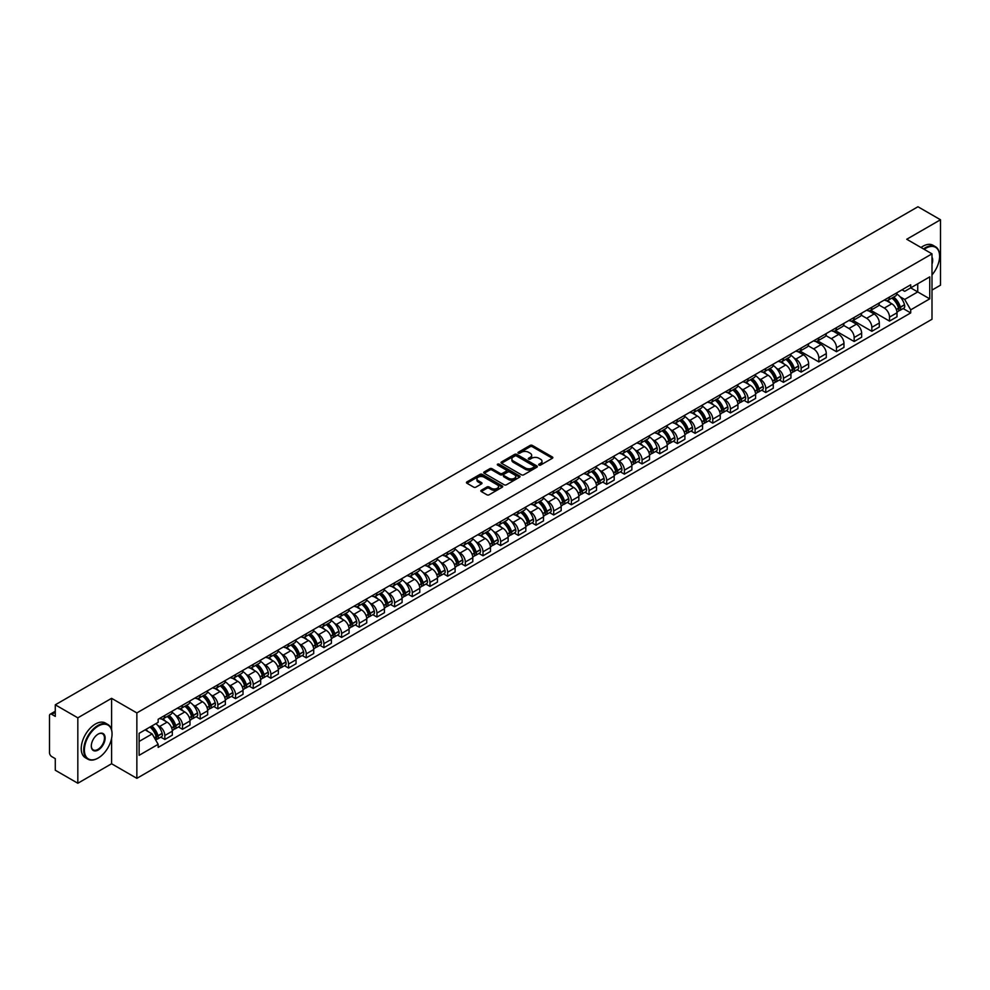 <?xml version="1.0" encoding="UTF-8"?>
<svg xmlns="http://www.w3.org/2000/svg" width="990" height="990" viewBox="0 0 990 990"><rect width="100%" height="100%" fill="white"/><g stroke="black" fill="none" stroke-linecap="round" stroke-linejoin="round"><path stroke-width="1.49" d="M538.993 465.09A1.101 0.631 0 0 0 540.552 465.09L552.37 458.271A1.572 0.903 0 0 0 552.828 457.628A1.572 0.903 0 0 0 552.37 456.984L532.348 445.426A1.572 0.903 0 0 0 530.12 445.426L518.302 452.244A1.101 0.631 0 0 0 519.861 453.148L521.396 452.269A5.037 2.908 0 0 1 528.511 452.269L530.182 453.234A5.037 2.908 0 0 1 531.655 455.289A5.037 2.908 0 0 1 530.182 457.343L528.648 458.221A1.101 0.631 0 0 0 530.207 459.125L531.741 458.234A5.037 2.908 0 0 1 538.857 458.234L540.528 459.199A5.037 2.908 0 0 1 542 461.253A5.037 2.908 0 0 1 540.528 463.308L538.993 464.199A1.101 0.631 0 0 0 538.993 465.09L538.993 464.199M481.301 490.248A1.572 0.903 0 0 0 480.843 490.892A1.572 0.903 0 0 0 481.301 491.535L486.919 494.777A1.572 0.903 0 0 0 489.147 494.777L502.264 487.191A1.572 0.903 0 0 0 502.722 486.548A1.572 0.903 0 0 0 502.264 485.917L482.241 474.358A1.572 0.903 0 0 0 480.026 474.358L466.896 481.932A1.572 0.903 0 0 0 466.439 482.575A1.572 0.903 0 0 0 466.896 483.219L473.678 487.13A1.572 0.903 0 0 0 475.905 487.13L481.524 483.887A1.572 0.903 0 0 0 481.982 483.244A1.572 0.903 0 0 0 481.524 482.6L478.158 480.657A4.208 2.425 0 0 1 476.933 478.95A4.208 2.425 0 0 1 479.519 476.697A4.208 2.425 0 0 1 484.11 477.229L497.289 484.84A4.208 2.425 0 0 1 498.514 486.548A4.208 2.425 0 0 1 495.928 488.8A4.208 2.425 0 0 1 491.337 488.268L489.147 487.006A1.572 0.903 0 0 0 486.919 487.006L481.301 490.248L481.301 491.535L486.919 488.305L486.919 487.006M136.855 712.924L111.585 698.334L77.826 717.837L55.279 704.818L917.953 206.749L940.5 219.768L906.741 239.258L931.998 253.848L136.855 712.924L136.855 778.338L931.998 319.263L931.998 253.848M521.507 474.804A1.572 0.903 0 0 0 523.735 474.804L536.852 467.231A1.572 0.903 0 0 0 537.31 466.587A1.572 0.903 0 0 0 536.852 465.943L516.83 454.385A1.572 0.903 0 0 0 514.614 454.385L501.485 461.959A1.572 0.903 0 0 0 501.027 462.602A1.572 0.903 0 0 0 501.485 463.246L521.507 474.804M498.094 465.325A1.101 0.631 0 0 1 499.207 465.486L519.54 477.217L506.435 484.791A1.572 0.903 0 0 1 504.207 484.791L484.197 473.232L484.197 471.945A1.572 0.903 0 0 0 483.726 472.589A1.572 0.903 0 0 0 484.197 473.232M484.197 471.945L489.815 468.703A1.572 0.903 0 0 1 492.03 468.703L500.148 473.393A1.572 0.903 0 0 0 502.375 473.393L506.1 471.24A1.572 0.903 0 0 0 506.558 470.596A1.572 0.903 0 0 0 506.1 469.953L497.648 465.077A1.101 0.631 0 0 1 499.207 464.174L519.564 475.93A1.572 0.903 0 0 1 520.022 476.574A1.572 0.903 0 0 1 519.564 477.217L519.564 475.93M77.826 717.837L77.826 783.251L55.279 770.232L55.279 758.649L51.765 756.62A3.205 1.856 -120 0 1 49.5 752.697L49.5 715.671A3.205 1.856 -120 0 1 50.168 714.211L55.279 711.253M931.998 290.095L940.5 285.182L940.5 219.768M77.826 783.251L111.585 763.748L136.855 778.338M55.279 704.818L55.279 716.389L51.765 714.359A3.205 1.856 -120 0 0 50.168 714.211M889.515 297.025A7.376 4.257 60 0 1 887.993 300.329L895.467 296.022A7.376 4.257 -120 0 0 896.99 292.706M878.897 304.957L884.305 308.076A7.376 4.257 60 0 1 889.515 317.109L896.99 312.791A7.376 4.257 -120 0 0 891.78 303.757L886.434 300.675M896.99 312.791L896.99 316.775L889.515 321.094L870.767 310.278M887.993 300.329A7.376 4.257 60 0 1 884.355 300.007M889.515 317.109L889.515 321.094M871.844 307.234A7.376 4.257 60 0 1 870.309 310.538L877.796 306.219A7.376 4.257 -120 0 0 879.318 302.915M853.095 320.475L871.844 331.304L879.318 326.985L879.318 323A7.376 4.257 -120 0 0 874.108 313.966L868.75 310.872M870.309 310.538A7.376 4.257 60 0 1 866.683 310.204M861.226 315.167L866.634 318.285A7.376 4.257 60 0 1 871.844 327.306L871.844 331.304M854.16 317.431A7.376 4.257 60 0 1 852.638 320.748L860.112 316.429A7.376 4.257 -120 0 0 861.646 313.112M835.424 330.685L854.16 341.513L861.646 337.194L861.646 333.197A7.376 4.257 -120 0 0 856.437 324.175L851.078 321.082M852.638 320.748A7.376 4.257 60 0 1 849.012 320.414M843.554 325.376L848.95 328.494A7.376 4.257 60 0 1 854.16 337.516L854.16 341.513M836.488 327.64A7.376 4.257 60 0 1 834.966 330.945L842.441 326.626A7.376 4.257 -120 0 0 843.963 323.322M817.74 340.894L836.488 351.71L843.963 347.391L843.963 343.406A7.376 4.257 -120 0 0 838.753 334.373L833.407 331.291M834.966 330.945A7.376 4.257 60 0 1 831.34 330.611M825.883 335.573L831.278 338.691A7.376 4.257 60 0 1 836.488 347.725L836.488 351.71M818.817 337.838A7.376 4.257 60 0 1 817.282 341.154L824.769 336.835A7.376 4.257 -120 0 0 826.291 333.531M800.068 351.091L818.817 361.919L826.291 357.6L826.291 353.603A7.376 4.257 -120 0 0 821.081 344.582L815.723 341.488M817.282 341.154A7.376 4.257 60 0 1 813.656 340.82M808.199 345.782L813.607 348.901A7.376 4.257 60 0 1 818.817 357.922L818.817 361.919M801.145 348.047A7.376 4.257 60 0 1 799.611 351.351L807.085 347.045A7.376 4.257 -120 0 0 808.62 343.728M797.086 369.777L801.145 372.116L808.62 367.797L808.62 363.813A7.376 4.257 -120 0 0 803.41 354.791L798.051 351.697M799.611 351.351A7.376 4.257 60 0 1 795.985 351.029M794.042 358.009L795.923 359.098A7.376 4.257 60 0 1 801.145 368.132L801.145 372.116M783.461 358.256A7.376 4.257 60 0 1 781.939 361.56L789.414 357.242A7.376 4.257 -120 0 0 790.948 353.937M779.415 379.987L783.461 382.326L790.948 378.007L790.948 374.022A7.376 4.257 -120 0 0 785.726 364.988L780.38 361.894M781.939 361.56A7.376 4.257 60 0 1 778.313 361.226M776.37 368.218L778.251 369.307A7.376 4.257 60 0 1 783.461 378.329L783.461 382.326M765.79 368.453A7.376 4.257 60 0 1 764.268 371.77L771.742 367.451A7.376 4.257 -120 0 0 773.264 364.134M761.731 390.184L765.79 392.535L773.264 388.216L773.264 384.219A7.376 4.257 -120 0 0 768.054 375.198L762.708 372.104M764.268 371.77A7.376 4.257 60 0 1 760.629 371.436M758.687 378.428L760.58 379.517A7.376 4.257 60 0 1 765.79 388.538L765.79 392.535M748.118 378.663A7.376 4.257 60 0 1 746.584 381.967L754.071 377.648A7.376 4.257 -120 0 0 755.593 374.344M744.059 400.393L748.118 402.732L755.593 398.413L755.593 394.428A7.376 4.257 -120 0 0 750.383 385.395L745.024 382.313M746.584 381.967A7.376 4.257 60 0 1 742.958 381.633M741.015 388.625L742.908 389.714A7.376 4.257 60 0 1 748.118 398.747L748.118 402.732M730.434 388.872A7.376 4.257 60 0 1 728.912 392.176L736.387 387.857A7.376 4.257 -120 0 0 737.921 384.553M726.388 410.603L730.434 412.941L737.921 408.623L737.921 404.625A7.376 4.257 -120 0 0 732.711 395.604L727.353 392.51M728.912 392.176A7.376 4.257 60 0 1 725.286 391.842M723.343 398.834L725.225 399.923A7.376 4.257 60 0 1 730.434 408.944L730.434 412.941M712.763 399.069A7.376 4.257 60 0 1 711.241 402.373L718.715 398.067A7.376 4.257 -120 0 0 720.237 394.75M708.704 420.8L712.763 423.138L720.237 418.832L720.237 414.835A7.376 4.257 -120 0 0 715.027 405.813L709.682 402.72M711.241 402.373A7.376 4.257 60 0 1 707.615 402.051M705.672 409.043L707.553 410.12A7.376 4.257 60 0 1 712.763 419.154L712.763 423.138M695.091 409.278A7.376 4.257 60 0 1 693.569 412.582L701.044 408.264A7.376 4.257 -120 0 0 702.566 404.96M691.032 431.009L695.091 433.348L702.566 429.029L702.566 425.044A7.376 4.257 -120 0 0 697.356 416.01L691.998 412.917M693.569 412.582A7.376 4.257 60 0 1 689.931 412.248M687.988 419.24L689.882 420.329A7.376 4.257 60 0 1 695.091 429.363L695.091 433.348M677.42 419.475A7.376 4.257 60 0 1 675.885 422.792L683.372 418.473A7.376 4.257 -120 0 0 684.894 415.157M673.361 441.206L677.42 443.557L684.894 439.238L684.894 435.241A7.376 4.257 -120 0 0 679.685 426.22L674.326 423.126M675.885 422.792A7.376 4.257 60 0 1 672.26 422.458M670.317 429.45L672.198 430.539A7.376 4.257 60 0 1 677.42 439.56L677.42 443.557M659.736 429.685A7.376 4.257 60 0 1 658.214 432.989L665.688 428.67A7.376 4.257 -120 0 0 667.223 425.366M655.689 451.415L659.736 453.754L667.223 449.435L667.223 445.45A7.376 4.257 -120 0 0 662.001 436.417L656.655 433.335M658.214 432.989A7.376 4.257 60 0 1 654.588 432.655M652.645 439.647L654.526 440.736A7.376 4.257 60 0 1 659.736 449.769L659.736 453.754M642.065 439.894A7.376 4.257 60 0 1 640.542 443.198L648.017 438.879A7.376 4.257 -120 0 0 649.539 435.575M638.005 461.625L642.065 463.964L649.539 459.645L649.539 455.66A7.376 4.257 -120 0 0 644.329 446.626L638.983 443.532M640.542 443.198A7.376 4.257 60 0 1 636.904 442.864M634.974 449.856L636.855 450.945A7.376 4.257 60 0 1 642.065 459.966L642.065 463.964M624.393 450.091A7.376 4.257 60 0 1 622.859 453.408L630.345 449.089A7.376 4.257 -120 0 0 631.868 445.772M620.334 471.822L624.393 474.161L631.868 469.854L631.868 465.857A7.376 4.257 -120 0 0 626.658 456.836L621.299 453.742M622.859 453.408A7.376 4.257 60 0 1 619.233 453.074M617.29 460.065L619.183 461.154A7.376 4.257 60 0 1 624.393 470.176L624.393 474.161M606.709 460.3A7.376 4.257 60 0 1 605.187 463.605L612.662 459.286A7.376 4.257 -120 0 0 614.196 455.982M602.663 482.031L606.709 484.37L614.196 480.051L614.196 476.066A7.376 4.257 -120 0 0 608.986 467.032L603.628 463.951M605.187 463.605A7.376 4.257 60 0 1 601.561 463.271M599.618 470.262L601.499 471.351A7.376 4.257 60 0 1 606.709 480.385L606.709 484.37M589.038 470.498A7.376 4.257 60 0 1 587.515 473.814L594.99 469.495A7.376 4.257 -120 0 0 596.512 466.191M584.979 492.228L589.038 494.579L596.512 490.26L596.512 486.263A7.376 4.257 -120 0 0 591.302 477.242L585.956 474.148M587.515 473.814A7.376 4.257 60 0 1 583.89 473.48M581.947 480.472L583.828 481.561A7.376 4.257 60 0 1 589.038 490.582L589.038 494.579M571.366 480.707A7.376 4.257 60 0 1 569.844 484.011L577.318 479.704A7.376 4.257 -120 0 0 578.841 476.388M567.307 502.437L571.366 504.776L578.841 500.457L578.841 496.473A7.376 4.257 -120 0 0 573.631 487.439L568.285 484.358M569.844 484.011A7.376 4.257 60 0 1 566.206 483.689M564.263 490.669L566.156 491.758A7.376 4.257 60 0 1 571.366 500.792L571.366 504.776M553.695 490.916A7.376 4.257 60 0 1 552.16 494.22L559.647 489.901A7.376 4.257 -120 0 0 561.169 486.597M549.636 512.647L553.695 514.986L561.169 510.667L561.169 506.682A7.376 4.257 -120 0 0 555.959 497.648L550.601 494.555M552.16 494.22A7.376 4.257 60 0 1 548.534 493.886M546.591 500.878L548.472 501.967A7.376 4.257 60 0 1 553.695 510.989L553.695 514.986M536.011 501.113A7.376 4.257 60 0 1 534.489 504.43L541.963 500.111A7.376 4.257 -120 0 0 543.498 496.794M531.964 522.844L536.011 525.183L543.498 520.876L543.498 516.879A7.376 4.257 -120 0 0 538.275 507.858L532.929 504.764M534.489 504.43A7.376 4.257 60 0 1 530.863 504.096M528.92 511.088L530.801 512.177A7.376 4.257 60 0 1 536.011 521.198L536.011 525.183M518.339 511.323A7.376 4.257 60 0 1 516.817 514.627L524.292 510.308A7.376 4.257 -120 0 0 525.814 507.004M514.28 533.053L518.339 535.392L525.814 531.073L525.814 527.088A7.376 4.257 -120 0 0 520.604 518.055L515.258 514.973M516.817 514.627A7.376 4.257 60 0 1 513.179 514.293M511.248 521.284L513.129 522.374A7.376 4.257 60 0 1 518.339 531.407L518.339 535.392M500.668 521.52A7.376 4.257 60 0 1 499.133 524.836L506.62 520.517A7.376 4.257 -120 0 0 508.142 517.213M496.609 543.263L500.668 545.601L508.142 541.283L508.142 537.285A7.376 4.257 -120 0 0 502.932 528.264L497.574 525.17M499.133 524.836A7.376 4.257 60 0 1 495.507 524.502M493.565 531.494L495.458 532.583A7.376 4.257 60 0 1 500.668 541.604L500.668 545.601M482.984 531.729A7.376 4.257 60 0 1 481.462 535.033L488.936 530.727A7.376 4.257 -120 0 0 490.471 527.41M478.937 553.46L482.996 555.798L490.471 551.48L490.471 547.495A7.376 4.257 -120 0 0 485.261 538.473L479.903 535.38M481.462 535.033A7.376 4.257 60 0 1 477.836 534.711M475.893 541.691L477.774 542.78A7.376 4.257 60 0 1 482.996 551.814L482.996 555.798M465.312 541.938A7.376 4.257 60 0 1 463.79 545.243L471.265 540.924A7.376 4.257 -120 0 0 472.787 537.62M461.266 563.669L465.312 566.008L472.787 561.689L472.787 557.704A7.376 4.257 -120 0 0 467.577 548.67L462.231 545.577M463.79 545.243A7.376 4.257 60 0 1 460.164 544.908M458.221 551.9L460.103 552.989A7.376 4.257 60 0 1 465.312 562.011L465.312 566.008M447.641 552.135A7.376 4.257 60 0 1 446.119 555.452L453.593 551.133A7.376 4.257 -120 0 0 455.115 547.817M443.582 573.866L447.641 576.217L455.115 571.898L455.115 567.901A7.376 4.257 -120 0 0 449.906 558.88L444.56 555.786M446.119 555.452A7.376 4.257 60 0 1 442.481 555.118M440.538 562.11L442.431 563.199A7.376 4.257 60 0 1 447.641 572.22L447.641 576.217M429.969 562.345A7.376 4.257 60 0 1 428.435 565.649L435.922 561.33A7.376 4.257 -120 0 0 437.444 558.026M425.91 584.075L429.969 586.414L437.444 582.095L437.444 578.111A7.376 4.257 -120 0 0 432.234 569.077L426.876 565.995M428.435 565.649A7.376 4.257 60 0 1 424.809 565.315M422.866 572.307L424.747 573.396A7.376 4.257 60 0 1 429.969 582.429L429.969 586.414M412.286 572.554A7.376 4.257 60 0 1 410.763 575.858L418.238 571.539A7.376 4.257 -120 0 0 419.772 568.235M408.239 594.285L412.286 596.624L419.772 592.305L419.772 588.308A7.376 4.257 -120 0 0 414.55 579.286L409.204 576.192M410.763 575.858A7.376 4.257 60 0 1 407.137 575.524M405.195 582.516L407.076 583.605A7.376 4.257 60 0 1 412.286 592.626L412.286 596.624M394.614 582.751A7.376 4.257 60 0 1 393.092 586.055L400.566 581.749A7.376 4.257 -120 0 0 402.089 578.432M390.555 604.482L394.614 606.821L402.089 602.502L402.089 598.517A7.376 4.257 -120 0 0 396.879 589.495L391.533 586.402M393.092 586.055A7.376 4.257 60 0 1 389.466 585.734M387.523 592.713L389.404 593.802A7.376 4.257 60 0 1 394.614 602.836L394.614 606.821M376.943 592.961A7.376 4.257 60 0 1 375.408 596.265L382.895 591.946A7.376 4.257 -120 0 0 384.417 588.642M372.884 614.691L376.943 617.03L384.417 612.711L384.417 608.726A7.376 4.257 -120 0 0 379.207 599.692L373.849 596.599M375.408 596.265A7.376 4.257 60 0 1 371.782 595.931M369.839 602.922L371.733 604.011A7.376 4.257 60 0 1 376.943 613.045L376.943 617.03M359.271 603.158A7.376 4.257 60 0 1 357.736 606.474L365.211 602.155A7.376 4.257 -120 0 0 366.746 598.839M355.212 624.888L359.271 627.239L366.746 622.92L366.746 618.923A7.376 4.257 -120 0 0 361.536 609.902L356.177 606.808M357.736 606.474A7.376 4.257 60 0 1 354.111 606.14M352.168 613.132L354.049 614.221A7.376 4.257 60 0 1 359.271 623.242L359.271 627.239M341.587 613.367A7.376 4.257 60 0 1 340.065 616.671L347.539 612.352A7.376 4.257 -120 0 0 349.074 609.048M337.541 635.097L341.587 637.436L349.074 633.117L349.074 629.133A7.376 4.257 -120 0 0 343.852 620.099L338.506 617.018M340.065 616.671A7.376 4.257 60 0 1 336.439 616.337M334.496 623.329L336.377 624.418A7.376 4.257 60 0 1 341.587 633.452L341.587 637.436M323.916 623.576A7.376 4.257 60 0 1 322.394 626.88L329.868 622.562A7.376 4.257 -120 0 0 331.39 619.257M319.857 645.307L323.916 647.646L331.39 643.327L331.39 639.33A7.376 4.257 -120 0 0 326.18 630.308L320.834 627.215M322.394 626.88A7.376 4.257 60 0 1 318.755 626.546M316.812 633.538L318.706 634.627A7.376 4.257 60 0 1 323.916 643.649L323.916 647.646M306.244 633.773A7.376 4.257 60 0 1 304.71 637.09L312.197 632.771A7.376 4.257 -120 0 0 313.719 629.454M302.185 655.504L306.244 657.843L313.719 653.536L313.719 649.539A7.376 4.257 -120 0 0 308.509 640.518L303.15 637.424M304.71 637.09A7.376 4.257 60 0 1 301.084 636.756M299.141 643.748L301.034 644.837A7.376 4.257 60 0 1 306.244 653.858L306.244 657.843M288.56 643.983A7.376 4.257 60 0 1 287.038 647.287L294.513 642.968A7.376 4.257 -120 0 0 296.047 639.664M284.514 665.713L288.56 668.052L296.047 663.733L296.047 659.748A7.376 4.257 -120 0 0 290.837 650.715L285.479 647.633M287.038 647.287A7.376 4.257 60 0 1 283.412 646.953M281.469 653.945L283.35 655.034A7.376 4.257 60 0 1 288.56 664.067L288.56 668.052M270.889 654.18A7.376 4.257 60 0 1 269.367 657.496L276.841 653.177A7.376 4.257 -120 0 0 278.363 649.873M266.83 675.91L270.889 678.261L278.363 673.943L278.363 669.945A7.376 4.257 -120 0 0 273.153 660.924L267.807 657.83M269.367 657.496A7.376 4.257 60 0 1 265.741 657.162M263.798 664.154L265.679 665.243A7.376 4.257 60 0 1 270.889 674.264L270.889 678.261M253.217 664.389A7.376 4.257 60 0 1 251.683 667.693L259.17 663.374A7.376 4.257 -120 0 0 260.692 660.07M249.158 686.12L253.217 688.458L260.692 684.14L260.692 680.155A7.376 4.257 -120 0 0 255.482 671.121L250.124 668.04M251.683 667.693A7.376 4.257 60 0 1 248.057 667.359M246.114 674.351L248.007 675.44A7.376 4.257 60 0 1 253.217 684.474L253.217 688.458M235.546 674.598A7.376 4.257 60 0 1 234.011 677.902L241.486 673.584A7.376 4.257 -120 0 0 243.02 670.279M231.487 696.329L235.546 698.668L243.02 694.349L243.02 690.364A7.376 4.257 -120 0 0 237.81 681.33L232.452 678.237M234.011 677.902A7.376 4.257 60 0 1 230.385 677.568M228.442 684.56L230.324 685.649A7.376 4.257 60 0 1 235.546 694.671L235.546 698.668M217.862 684.795A7.376 4.257 60 0 1 216.34 688.112L223.814 683.793A7.376 4.257 -120 0 0 225.349 680.476M213.815 706.526L217.862 708.865L225.349 704.558L225.349 700.561A7.376 4.257 -120 0 0 220.126 691.54L214.781 688.446M216.34 688.112A7.376 4.257 60 0 1 212.714 687.778M210.771 694.77L212.652 695.859A7.376 4.257 60 0 1 217.862 704.88L217.862 708.865M200.19 695.005A7.376 4.257 60 0 1 198.668 698.309L206.143 693.99A7.376 4.257 -120 0 0 207.665 690.686M196.131 716.735L200.19 719.074L207.665 714.755L207.665 710.771A7.376 4.257 -120 0 0 202.455 701.737L197.109 698.655M198.668 698.309A7.376 4.257 60 0 1 195.03 697.975M193.087 704.967L194.981 706.056A7.376 4.257 60 0 1 200.19 715.089L200.19 719.074M182.519 705.202A7.376 4.257 60 0 1 180.984 708.518L188.471 704.199A7.376 4.257 -120 0 0 189.993 700.895M178.46 726.945L182.519 729.284L189.993 724.965L189.993 720.968A7.376 4.257 -120 0 0 184.784 711.946L179.425 708.852M180.984 708.518A7.376 4.257 60 0 1 177.358 708.184M175.416 715.176L177.309 716.265A7.376 4.257 60 0 1 182.519 725.286L182.519 729.284M164.835 715.411A7.376 4.257 60 0 1 163.313 718.715L170.787 714.409A7.376 4.257 -120 0 0 172.322 711.092M160.788 737.142L164.835 739.481L172.322 735.162L172.322 731.177A7.376 4.257 -120 0 0 167.112 722.155L161.754 719.062M163.313 718.715A7.376 4.257 60 0 1 159.687 718.394M157.744 725.373L159.625 726.462A7.376 4.257 60 0 1 164.835 735.496L164.835 739.481M902.038 289.798L904.699 291.332L929.734 276.878L917.73 283.808L917.73 291.926L904.699 299.45L900.096 296.79M139.12 741.448L152.151 733.924L158.153 744.319L139.12 755.321L139.12 733.33L158.153 722.341L158.153 719.272L910.701 284.798L910.701 287.867L929.734 298.856L910.701 309.845L904.699 299.45M929.734 276.878L929.734 298.856M158.153 744.319L158.153 747.401L910.701 312.927L910.701 309.845M111.585 698.334L111.585 729.816M111.585 738.367L111.585 763.748M152.151 733.924L145.122 729.865M903.14 308.546L910.701 312.927M539.439 465.25L540.528 464.619A5.037 2.908 0 0 0 542 462.565L542 461.253M531.655 455.289L531.655 456.588A5.037 2.908 0 0 1 530.182 458.642L529.093 459.273M552.346 458.283L532.348 446.738A1.572 0.903 0 0 0 530.12 446.738L518.748 453.309M536.852 465.943L536.852 467.231L516.83 455.697A1.572 0.903 0 0 0 514.614 455.697L501.509 463.258L501.485 461.959M534.068 467.032A1.101 0.631 0 0 0 534.068 466.129L516.495 455.994A1.101 0.631 0 0 0 514.949 455.994L513.327 456.922A5.037 2.908 0 0 0 511.855 458.976A5.037 2.908 0 0 0 513.327 461.031L525.343 467.961A5.037 2.908 0 0 0 532.459 467.961L534.068 467.032L534.068 468.344A1.101 0.631 0 0 0 534.068 467.441M511.855 458.976L511.855 460.288A5.037 2.908 0 0 0 513.327 462.342L513.327 461.031M534.068 468.344L532.459 469.272A5.037 2.908 0 0 1 525.343 469.272L513.327 462.342M484.209 473.245L489.815 470.015L489.815 468.703M506.558 470.596L506.558 471.908A1.572 0.903 0 0 1 506.1 472.552L502.375 474.705A1.572 0.903 0 0 1 500.148 474.705L492.03 470.015A1.572 0.903 0 0 0 489.815 470.015M508.575 478.257A4.208 2.425 0 0 0 513.167 478.776A4.208 2.425 0 0 0 515.753 476.536A4.208 2.425 0 0 0 514.528 474.816L509.887 472.143A1.572 0.903 0 0 0 507.66 472.143L503.935 474.284A1.572 0.903 0 0 0 503.477 474.928A1.572 0.903 0 0 0 503.935 475.571L508.575 478.257L508.575 479.568A4.208 2.425 0 0 0 513.167 480.088A4.208 2.425 0 0 0 515.753 477.848L515.753 476.536M503.477 474.928L503.477 476.239A1.572 0.903 0 0 0 503.935 476.883L503.935 475.571M508.575 479.568L503.935 476.883M498.514 486.548L498.514 487.86A4.208 2.425 0 0 1 495.928 490.1A4.208 2.425 0 0 1 491.337 489.58L489.147 488.305A1.572 0.903 0 0 0 486.919 488.305M476.933 478.95L476.933 480.249A4.208 2.425 0 0 0 478.158 481.969L478.158 480.657M481.499 483.9L478.158 481.969M502.264 485.917L502.264 487.191L482.241 475.658A1.572 0.903 0 0 0 480.026 475.658L466.921 483.231L466.896 481.932M892.299 297.841A10.098 5.829 60 0 1 892.349 297.879A10.098 5.829 60 0 1 898.994 306.937L899.044 307.147A1.968 1.139 60 0 1 898.734 308.682A1.968 1.139 60 0 1 898.697 308.707M891.854 298.101A12.177 7.029 60 0 1 898.549 308.15L898.611 308.36A4.047 2.339 60 0 1 897.967 311.541L896.965 312.11M898.66 310.637A4.047 2.339 -120 0 0 899.786 310.489A4.047 2.339 -120 0 0 900.417 307.308L900.356 307.098A12.177 7.029 -120 0 0 893.673 297.05M896.841 294.005A12.177 7.029 60 0 1 904.501 304.71L904.551 304.92A4.047 2.339 60 0 1 903.92 308.1L899.786 310.489M887.696 300.477A12.177 7.029 60 0 1 890.245 302.878M896.16 302.89L897.72 303.794M931.998 274.898A19.553 11.286 120 0 0 939.597 256.274A19.553 11.286 120 0 0 925.774 248.292A19.553 11.286 120 0 0 924.165 249.332M923.521 248.96A20.035 11.558 -60 0 1 925.427 247.698A20.035 11.558 -60 0 1 935.451 246.708A20.035 11.558 -60 0 1 939.597 255.878A20.035 11.558 -60 0 1 939.597 256.076M931.998 257.202A9.776 5.643 -60 0 1 931.998 264.107M921.034 247.512A20.035 11.558 -60 0 1 922.94 246.263A20.035 11.558 -60 0 1 932.951 245.273L935.451 246.708M97.874 758.192L98.22 757.994A19.553 11.286 120 0 0 112.043 734.06A19.553 11.286 120 0 0 98.22 726.078A19.553 11.286 120 0 0 84.398 750.012A19.553 11.286 120 0 0 98.22 757.994L97.874 758.192A20.035 11.558 -60 0 1 87.862 759.182A20.035 11.558 -60 0 1 84.793 743.131A20.035 11.558 -60 0 1 97.874 725.484A20.035 11.558 -60 0 1 107.898 724.494A20.035 11.558 -60 0 1 112.043 733.664A20.035 11.558 -60 0 1 112.043 733.862M98.22 734.06L98.22 734.06A9.776 5.643 -60 0 1 105.126 738.045A9.776 5.643 -60 0 1 98.22 750.012A9.776 5.643 -60 0 1 91.303 746.027A9.776 5.643 -60 0 1 98.22 734.06L98.22 734.06M91.315 745.829A9.294 5.371 120 0 0 93.233 749.888A9.294 5.371 120 0 0 97.874 749.43A9.294 5.371 120 0 0 103.95 741.238A9.294 5.371 120 0 0 102.527 733.788A9.294 5.371 120 0 0 98.047 734.159M87.862 759.182L85.375 757.746A20.035 11.558 -60 0 1 82.306 741.696A20.035 11.558 -60 0 1 95.386 724.049A20.035 11.558 -60 0 1 105.398 723.059L107.898 724.494M786.246 359.073A10.098 5.829 60 0 1 786.295 359.098A10.098 5.829 60 0 1 792.941 368.156L793.002 368.367A1.968 1.139 60 0 1 792.693 369.914A1.968 1.139 60 0 1 792.644 369.938M785.8 359.333A12.177 7.029 60 0 1 792.495 369.381L792.557 369.592A4.047 2.339 60 0 1 791.913 372.76L790.911 373.341M792.606 371.869A4.047 2.339 -120 0 0 793.732 371.72A4.047 2.339 -120 0 0 794.364 368.54L794.314 368.329A12.177 7.029 -120 0 0 787.619 358.281M790.787 355.224A12.177 7.029 60 0 1 798.447 365.941L798.509 366.151A4.047 2.339 60 0 1 797.866 369.332L793.732 371.72M781.654 361.696A12.177 7.029 60 0 1 784.191 364.097M790.119 364.122L791.666 365.013M768.574 369.282A10.098 5.829 60 0 1 768.624 369.307A10.098 5.829 60 0 1 775.269 378.366L775.318 378.576A1.968 1.139 60 0 1 775.009 380.111A1.968 1.139 60 0 1 774.972 380.135M768.129 369.53A12.177 7.029 60 0 1 774.824 379.578L774.885 379.789A4.047 2.339 60 0 1 774.242 382.969L773.24 383.551M774.935 382.078A4.047 2.339 -120 0 0 776.061 381.917A4.047 2.339 -120 0 0 776.692 378.749L776.63 378.539A12.177 7.029 -120 0 0 769.948 368.49M773.116 365.434A12.177 7.029 60 0 1 780.776 376.15L780.825 376.361A4.047 2.339 60 0 1 780.194 379.529L776.061 381.917M763.971 371.906A12.177 7.029 60 0 1 766.52 374.307M772.435 374.319L773.994 375.222M750.89 379.479A10.098 5.829 60 0 1 750.952 379.517A10.098 5.829 60 0 1 757.585 388.575L757.647 388.785A1.968 1.139 60 0 1 757.338 390.32A1.968 1.139 60 0 1 757.301 390.345M750.457 379.739A12.177 7.029 60 0 1 757.152 389.788L757.202 389.998A4.047 2.339 60 0 1 756.57 393.166L755.556 393.748M757.263 392.275A4.047 2.339 -120 0 0 758.377 392.127A4.047 2.339 -120 0 0 759.021 388.946L758.959 388.736A12.177 7.029 -120 0 0 752.264 378.687M755.444 375.643A12.177 7.029 60 0 1 763.092 386.348L763.154 386.558A4.047 2.339 60 0 1 762.51 389.738L758.377 392.127M746.299 382.115A12.177 7.029 60 0 1 748.848 384.516M754.764 384.528L756.323 385.419M733.219 389.689A10.098 5.829 60 0 1 733.268 389.714A10.098 5.829 60 0 1 739.914 398.772L739.976 398.982A1.968 1.139 60 0 1 739.666 400.529A1.968 1.139 60 0 1 739.617 400.554M732.786 389.936A12.177 7.029 60 0 1 739.468 399.985L739.53 400.195A4.047 2.339 60 0 1 738.887 403.375L737.884 403.957M739.58 402.485A4.047 2.339 -120 0 0 740.706 402.324A4.047 2.339 -120 0 0 741.349 399.156L741.287 398.945A12.177 7.029 -120 0 0 734.592 388.897M737.76 385.84A12.177 7.029 60 0 1 745.421 396.557L745.482 396.767A4.047 2.339 60 0 1 744.839 399.948L740.706 402.324M728.628 392.312A12.177 7.029 60 0 1 731.165 394.713M737.092 394.738L738.639 395.629M715.547 399.898A10.098 5.829 60 0 1 715.597 399.923A10.098 5.829 60 0 1 722.242 408.981L722.304 409.192A1.968 1.139 60 0 1 721.995 410.726A1.968 1.139 60 0 1 721.945 410.751M715.102 400.146A12.177 7.029 60 0 1 721.797 410.194L721.859 410.404A4.047 2.339 60 0 1 721.215 413.585L720.213 414.167M721.908 412.682A4.047 2.339 -120 0 0 723.034 412.533A4.047 2.339 -120 0 0 723.665 409.353L723.616 409.142A12.177 7.029 -120 0 0 716.921 399.106M720.089 396.05A12.177 7.029 60 0 1 727.749 406.766L727.811 406.964A4.047 2.339 60 0 1 727.167 410.145L723.034 412.533M710.956 402.522A12.177 7.029 60 0 1 713.493 404.922M719.421 404.935L720.968 405.838M697.876 410.095A10.098 5.829 60 0 1 697.925 410.12A10.098 5.829 60 0 1 704.558 419.178L704.62 419.389A1.968 1.139 60 0 1 704.311 420.936A1.968 1.139 60 0 1 704.274 420.96M697.43 410.355A12.177 7.029 60 0 1 704.125 420.404L704.187 420.614A4.047 2.339 60 0 1 703.543 423.782L702.541 424.364M704.237 422.891A4.047 2.339 -120 0 0 705.35 422.742A4.047 2.339 -120 0 0 705.994 419.562L705.932 419.352A12.177 7.029 -120 0 0 699.237 409.303M702.417 406.246A12.177 7.029 60 0 1 710.065 416.963L710.127 417.174A4.047 2.339 60 0 1 709.496 420.354L705.35 422.742M693.272 412.731A12.177 7.029 60 0 1 695.822 415.132M701.737 415.144L703.296 416.035M680.192 420.305A10.098 5.829 60 0 1 680.241 420.329A10.098 5.829 60 0 1 686.887 429.388L686.949 429.598A1.968 1.139 60 0 1 686.639 431.145A1.968 1.139 60 0 1 686.59 431.157M679.759 420.552A12.177 7.029 60 0 1 686.441 430.601L686.503 430.811A4.047 2.339 60 0 1 685.872 433.991L684.857 434.573M686.565 433.1A4.047 2.339 -120 0 0 687.679 432.939A4.047 2.339 -120 0 0 688.322 429.771L688.26 429.561A12.177 7.029 -120 0 0 681.566 419.512M684.734 416.456A12.177 7.029 60 0 1 692.394 427.173L692.455 427.383A4.047 2.339 60 0 1 691.812 430.551L687.679 432.939M675.601 422.928A12.177 7.029 60 0 1 678.15 425.329M684.065 425.354L685.612 426.245M662.52 430.502A10.098 5.829 60 0 1 662.57 430.539A10.098 5.829 60 0 1 669.215 439.597L669.277 439.808A1.968 1.139 60 0 1 668.968 441.342A1.968 1.139 60 0 1 668.918 441.367M662.075 430.761A12.177 7.029 60 0 1 668.77 440.81L668.832 441.02A4.047 2.339 60 0 1 668.188 444.188L667.186 444.77M668.881 443.297A4.047 2.339 -120 0 0 670.007 443.149A4.047 2.339 -120 0 0 670.651 439.968L670.589 439.758A12.177 7.029 -120 0 0 663.894 429.71M667.062 426.665A12.177 7.029 60 0 1 674.722 437.37L674.784 437.58A4.047 2.339 60 0 1 674.14 440.76L670.007 443.149M657.929 433.137A12.177 7.029 60 0 1 660.466 435.538M666.394 435.55L667.941 436.454M644.849 440.711A10.098 5.829 60 0 1 644.898 440.736A10.098 5.829 60 0 1 651.544 449.794L651.593 450.005A1.968 1.139 60 0 1 651.284 451.551A1.968 1.139 60 0 1 651.247 451.576M644.403 440.971A12.177 7.029 60 0 1 651.098 451.007L651.16 451.217A4.047 2.339 60 0 1 650.517 454.398L649.514 454.979M651.21 453.507A4.047 2.339 -120 0 0 652.336 453.358A4.047 2.339 -120 0 0 652.967 450.178L652.905 449.967A12.177 7.029 -120 0 0 646.223 439.919M649.39 436.862A12.177 7.029 60 0 1 657.051 447.579L657.1 447.789A4.047 2.339 60 0 1 656.469 450.97L652.336 453.358M640.245 443.334A12.177 7.029 60 0 1 642.795 445.735M648.71 445.76L650.269 446.651M627.177 450.92A10.098 5.829 60 0 1 627.227 450.945A10.098 5.829 60 0 1 633.86 460.004L633.922 460.214A1.968 1.139 60 0 1 633.612 461.748A1.968 1.139 60 0 1 633.575 461.773M626.732 451.168A12.177 7.029 60 0 1 633.427 461.216L633.476 461.427A4.047 2.339 60 0 1 632.845 464.607L631.843 465.189M633.538 463.704A4.047 2.339 -120 0 0 634.652 463.555A4.047 2.339 -120 0 0 635.295 460.375L635.234 460.177A12.177 7.029 -120 0 0 628.539 450.128M631.719 447.072A12.177 7.029 60 0 1 639.367 457.788L639.429 457.986A4.047 2.339 60 0 1 638.785 461.167L634.652 463.555M622.574 453.544A12.177 7.029 60 0 1 625.123 455.945M631.038 455.957L632.598 456.86M609.494 461.117A10.098 5.829 60 0 1 609.543 461.154A10.098 5.829 60 0 1 616.188 470.213L616.25 470.411A1.968 1.139 60 0 1 615.941 471.958A1.968 1.139 60 0 1 615.891 471.983M609.06 461.377A12.177 7.029 60 0 1 615.743 471.426L615.805 471.636A4.047 2.339 60 0 1 615.174 474.804L614.159 475.386M615.854 473.913A4.047 2.339 -120 0 0 616.98 473.764A4.047 2.339 -120 0 0 617.624 470.584L617.562 470.374A12.177 7.029 -120 0 0 610.867 460.325M614.035 457.269A12.177 7.029 60 0 1 621.695 467.985L621.757 468.196A4.047 2.339 60 0 1 621.114 471.376L616.98 473.764M604.902 463.753A12.177 7.029 60 0 1 607.439 466.154M613.367 466.166L614.914 467.057M591.822 471.327A10.098 5.829 60 0 1 591.871 471.351A10.098 5.829 60 0 1 598.517 480.41L598.579 480.62A1.968 1.139 60 0 1 598.269 482.167A1.968 1.139 60 0 1 598.22 482.18M591.376 471.574A12.177 7.029 60 0 1 598.071 481.623L598.133 481.833A4.047 2.339 60 0 1 597.49 485.013L596.487 485.595M598.183 484.122A4.047 2.339 -120 0 0 599.309 483.962A4.047 2.339 -120 0 0 599.94 480.793L599.89 480.583A12.177 7.029 -120 0 0 593.196 470.535M596.364 467.478A12.177 7.029 60 0 1 604.024 478.195L604.086 478.405A4.047 2.339 60 0 1 603.442 481.573L599.309 483.962M587.231 473.95A12.177 7.029 60 0 1 589.768 476.351M595.695 476.376L597.242 477.267M574.15 481.524A10.098 5.829 60 0 1 574.2 481.561A10.098 5.829 60 0 1 580.845 490.619L580.895 490.83A1.968 1.139 60 0 1 580.586 492.364A1.968 1.139 60 0 1 580.548 492.389M573.705 481.784A12.177 7.029 60 0 1 580.4 491.832L580.462 492.042A4.047 2.339 60 0 1 579.818 495.223L578.816 495.792M580.511 494.319A4.047 2.339 -120 0 0 581.625 494.171A4.047 2.339 -120 0 0 582.269 490.99L582.207 490.78A12.177 7.029 -120 0 0 575.512 480.732M578.692 477.687A12.177 7.029 60 0 1 586.34 488.392L586.402 488.602A4.047 2.339 60 0 1 585.771 491.782L581.625 494.171M569.547 484.16A12.177 7.029 60 0 1 572.096 486.56M578.011 486.573L579.571 487.476M556.467 491.733A10.098 5.829 60 0 1 556.529 491.758A10.098 5.829 60 0 1 563.162 500.816L563.223 501.027A1.968 1.139 60 0 1 562.914 502.574A1.968 1.139 60 0 1 562.865 502.598M556.034 491.993A12.177 7.029 60 0 1 562.728 502.041L562.778 502.239A4.047 2.339 60 0 1 562.147 505.42L561.132 506.001M562.84 504.529A4.047 2.339 -120 0 0 563.954 504.38A4.047 2.339 -120 0 0 564.597 501.2L564.535 500.989A12.177 7.029 -120 0 0 557.84 490.941M561.021 487.884A12.177 7.029 60 0 1 568.668 498.601L568.73 498.812A4.047 2.339 60 0 1 568.087 501.992L563.954 504.38M551.875 494.357A12.177 7.029 60 0 1 554.425 496.757M560.34 496.782L561.887 497.673M538.795 501.942A10.098 5.829 60 0 1 538.845 501.967A10.098 5.829 60 0 1 545.49 511.026L545.552 511.236A1.968 1.139 60 0 1 545.243 512.771A1.968 1.139 60 0 1 545.193 512.795M538.35 502.19A12.177 7.029 60 0 1 545.044 512.238L545.106 512.449A4.047 2.339 60 0 1 544.463 515.629L543.461 516.211M545.156 514.726A4.047 2.339 -120 0 0 546.282 514.577A4.047 2.339 -120 0 0 546.925 511.397L546.864 511.199A12.177 7.029 -120 0 0 540.169 501.15M543.337 498.094A12.177 7.029 60 0 1 550.997 508.811L551.059 509.021A4.047 2.339 60 0 1 550.415 512.189L546.282 514.577M534.204 504.566A12.177 7.029 60 0 1 536.741 506.967M542.668 506.979L544.215 507.882M521.124 512.139A10.098 5.829 60 0 1 521.173 512.177A10.098 5.829 60 0 1 527.818 521.235L527.88 521.433A1.968 1.139 60 0 1 527.559 522.98A1.968 1.139 60 0 1 527.521 523.005M520.678 512.399A12.177 7.029 60 0 1 527.373 522.448L527.435 522.658A4.047 2.339 60 0 1 526.791 525.826L525.789 526.408M527.484 524.935A4.047 2.339 -120 0 0 528.611 524.787A4.047 2.339 -120 0 0 529.242 521.606L529.18 521.396A12.177 7.029 -120 0 0 522.497 511.347M525.665 508.303A12.177 7.029 60 0 1 533.325 519.007L533.375 519.218A4.047 2.339 60 0 1 532.744 522.398L528.611 524.787M516.533 514.775A12.177 7.029 60 0 1 519.069 517.176M524.985 517.188L526.544 518.079M503.452 522.349A10.098 5.829 60 0 1 503.502 522.374A10.098 5.829 60 0 1 510.135 531.432L510.196 531.642A1.968 1.139 60 0 1 509.887 533.189A1.968 1.139 60 0 1 509.85 533.214M503.007 522.596A12.177 7.029 60 0 1 509.702 532.645L509.751 532.855A4.047 2.339 60 0 1 509.12 536.036L508.118 536.617M509.813 535.144A4.047 2.339 -120 0 0 510.927 534.984A4.047 2.339 -120 0 0 511.57 531.816L511.508 531.605A12.177 7.029 -120 0 0 504.813 521.557M507.994 518.5A12.177 7.029 60 0 1 515.642 529.217L515.703 529.427A4.047 2.339 60 0 1 515.072 532.595L510.927 534.984M498.849 524.972A12.177 7.029 60 0 1 501.398 527.373M507.313 527.398L508.872 528.289M485.768 532.546A10.098 5.829 60 0 1 485.818 532.583A10.098 5.829 60 0 1 492.463 541.641L492.525 541.852A1.968 1.139 60 0 1 492.216 543.386A1.968 1.139 60 0 1 492.166 543.411M485.335 532.806A12.177 7.029 60 0 1 492.018 542.854L492.079 543.064A4.047 2.339 60 0 1 491.448 546.245L490.434 546.827M492.129 545.341A4.047 2.339 -120 0 0 493.255 545.193A4.047 2.339 -120 0 0 493.899 542.013L493.837 541.802A12.177 7.029 -120 0 0 487.142 531.754M490.31 528.71A12.177 7.029 60 0 1 497.97 539.414L498.032 539.624A4.047 2.339 60 0 1 497.388 542.805L493.255 545.193M481.177 535.182A12.177 7.029 60 0 1 483.714 537.582M489.642 537.595L491.189 538.498M468.097 542.755A10.098 5.829 60 0 1 468.146 542.78A10.098 5.829 60 0 1 474.792 551.838L474.854 552.049A1.968 1.139 60 0 1 474.544 553.596A1.968 1.139 60 0 1 474.495 553.62M467.651 543.015A12.177 7.029 60 0 1 474.346 553.064L474.408 553.261A4.047 2.339 60 0 1 473.764 556.442L472.762 557.024M474.457 555.551A4.047 2.339 -120 0 0 475.584 555.402A4.047 2.339 -120 0 0 476.215 552.222L476.165 552.012A12.177 7.029 -120 0 0 469.47 541.963M472.638 538.907A12.177 7.029 60 0 1 480.299 549.623L480.36 549.834A4.047 2.339 60 0 1 479.717 553.014L475.584 555.402M463.506 545.379A12.177 7.029 60 0 1 466.043 547.779M471.97 547.804L473.517 548.695M450.425 552.965A10.098 5.829 60 0 1 450.475 552.989A10.098 5.829 60 0 1 457.12 562.048L457.17 562.258A1.968 1.139 60 0 1 456.86 563.793A1.968 1.139 60 0 1 456.823 563.817M449.98 553.212A12.177 7.029 60 0 1 456.675 563.261L456.736 563.471A4.047 2.339 60 0 1 456.093 566.651L455.091 567.233M456.786 565.76A4.047 2.339 -120 0 0 457.9 565.599A4.047 2.339 -120 0 0 458.543 562.431L458.481 562.221A12.177 7.029 -120 0 0 451.799 552.173M454.967 549.116A12.177 7.029 60 0 1 462.615 559.833L462.677 560.043A4.047 2.339 60 0 1 462.045 563.211L457.9 565.599M445.822 555.588A12.177 7.029 60 0 1 448.371 557.989M454.286 558.001L455.846 558.904M432.741 563.162A10.098 5.829 60 0 1 432.803 563.199A10.098 5.829 60 0 1 439.436 572.257L439.498 572.468A1.968 1.139 60 0 1 439.189 574.002A1.968 1.139 60 0 1 439.139 574.027M432.308 563.421A12.177 7.029 60 0 1 439.003 573.47L439.053 573.68A4.047 2.339 60 0 1 438.421 576.848L437.407 577.43M439.114 575.957A4.047 2.339 -120 0 0 440.228 575.809A4.047 2.339 -120 0 0 440.872 572.628L440.81 572.418A12.177 7.029 -120 0 0 434.115 562.37M437.295 559.325A12.177 7.029 60 0 1 444.943 570.03L445.005 570.24A4.047 2.339 60 0 1 444.361 573.42L440.228 575.809M428.15 565.797A12.177 7.029 60 0 1 430.7 568.198M436.615 568.211L438.174 569.101M415.07 573.371A10.098 5.829 60 0 1 415.119 573.396A10.098 5.829 60 0 1 421.765 582.454L421.827 582.664A1.968 1.139 60 0 1 421.517 584.211A1.968 1.139 60 0 1 421.468 584.236M414.624 573.618A12.177 7.029 60 0 1 421.319 583.667L421.381 583.877A4.047 2.339 60 0 1 420.738 587.058L419.735 587.639M421.431 586.167A4.047 2.339 -120 0 0 422.557 586.006A4.047 2.339 -120 0 0 423.2 582.838L423.138 582.627A12.177 7.029 -120 0 0 416.443 572.579M419.611 569.522A12.177 7.029 60 0 1 427.272 580.239L427.334 580.449A4.047 2.339 60 0 1 426.69 583.63L422.557 586.006M410.479 575.994A12.177 7.029 60 0 1 413.016 578.395M418.943 578.42L420.49 579.311M397.398 583.568A10.098 5.829 60 0 1 397.448 583.605A10.098 5.829 60 0 1 404.093 592.663L404.155 592.874A1.968 1.139 60 0 1 403.833 594.408A1.968 1.139 60 0 1 403.796 594.433M396.953 583.828A12.177 7.029 60 0 1 403.648 593.876L403.71 594.087A4.047 2.339 60 0 1 403.066 597.267L402.064 597.849M403.759 596.364A4.047 2.339 -120 0 0 404.885 596.215A4.047 2.339 -120 0 0 405.516 593.035L405.454 592.824A12.177 7.029 -120 0 0 398.772 582.788M401.94 579.732A12.177 7.029 60 0 1 409.6 590.448L409.65 590.646A4.047 2.339 60 0 1 409.019 593.827L404.885 596.215M392.807 586.204A12.177 7.029 60 0 1 395.344 588.605M401.272 588.617L402.819 589.52M379.727 593.777A10.098 5.829 60 0 1 379.776 593.802A10.098 5.829 60 0 1 386.409 602.861L386.471 603.071A1.968 1.139 60 0 1 386.162 604.618A1.968 1.139 60 0 1 386.125 604.643M379.281 594.037A12.177 7.029 60 0 1 385.976 604.086L386.038 604.296A4.047 2.339 60 0 1 385.395 607.464L384.392 608.046M386.088 606.573A4.047 2.339 -120 0 0 387.201 606.425A4.047 2.339 -120 0 0 387.845 603.244L387.783 603.034A12.177 7.029 -120 0 0 381.088 592.985M384.269 589.929A12.177 7.029 60 0 1 391.916 600.645L391.978 600.856A4.047 2.339 60 0 1 391.347 604.036L387.201 606.425M375.123 596.413A12.177 7.029 60 0 1 377.673 598.814M383.588 598.826L385.147 599.717M362.043 603.987A10.098 5.829 60 0 1 362.093 604.011A10.098 5.829 60 0 1 368.738 613.07L368.8 613.28A1.968 1.139 60 0 1 368.49 614.827A1.968 1.139 60 0 1 368.441 614.84M361.61 604.234A12.177 7.029 60 0 1 368.292 614.283L368.354 614.493A4.047 2.339 60 0 1 367.723 617.673L366.708 618.255M368.416 616.782A4.047 2.339 -120 0 0 369.53 616.621A4.047 2.339 -120 0 0 370.173 613.454L370.111 613.243A12.177 7.029 -120 0 0 363.417 603.195M366.585 600.138A12.177 7.029 60 0 1 374.245 610.855L374.307 611.065A4.047 2.339 60 0 1 373.663 614.233L369.53 616.621M357.452 606.61A12.177 7.029 60 0 1 360.001 609.011M365.916 609.023L367.463 609.927M344.371 614.184A10.098 5.829 60 0 1 344.421 614.221A10.098 5.829 60 0 1 351.066 623.279L351.128 623.49A1.968 1.139 60 0 1 350.819 625.024A1.968 1.139 60 0 1 350.769 625.049M343.926 614.443A12.177 7.029 60 0 1 350.621 624.492L350.683 624.702A4.047 2.339 60 0 1 350.039 627.87L349.037 628.452M350.732 626.979A4.047 2.339 -120 0 0 351.858 626.831A4.047 2.339 -120 0 0 352.489 623.65L352.44 623.44A12.177 7.029 -120 0 0 345.745 613.392M348.913 610.347A12.177 7.029 60 0 1 356.573 621.052L356.635 621.262A4.047 2.339 60 0 1 355.992 624.442L351.858 626.831M339.78 616.82A12.177 7.029 60 0 1 342.317 619.22M348.245 619.233L349.792 620.136M326.7 624.393A10.098 5.829 60 0 1 326.75 624.418A10.098 5.829 60 0 1 333.395 633.476L333.444 633.687A1.968 1.139 60 0 1 333.135 635.234A1.968 1.139 60 0 1 333.098 635.258M326.255 624.653A12.177 7.029 60 0 1 332.949 634.689L333.011 634.899A4.047 2.339 60 0 1 332.368 638.08L331.365 638.661M333.061 637.189A4.047 2.339 -120 0 0 334.187 637.028A4.047 2.339 -120 0 0 334.818 633.86L334.756 633.649A12.177 7.029 -120 0 0 328.074 623.601M331.242 620.544A12.177 7.029 60 0 1 338.902 631.261L338.951 631.471A4.047 2.339 60 0 1 338.32 634.652L334.187 637.028M322.096 627.017A12.177 7.029 60 0 1 324.646 629.417M330.561 629.442L332.12 630.333M309.016 634.602A10.098 5.829 60 0 1 309.078 634.627A10.098 5.829 60 0 1 315.711 643.686L315.773 643.896A1.968 1.139 60 0 1 315.464 645.43A1.968 1.139 60 0 1 315.414 645.455M308.583 634.85A12.177 7.029 60 0 1 315.278 644.898L315.327 645.109A4.047 2.339 60 0 1 314.696 648.289L313.681 648.871M315.389 647.386A4.047 2.339 -120 0 0 316.503 647.237A4.047 2.339 -120 0 0 317.147 644.057L317.085 643.846A12.177 7.029 -120 0 0 310.39 633.81M313.57 630.754A12.177 7.029 60 0 1 321.218 641.471L321.28 641.668A4.047 2.339 60 0 1 320.636 644.849L316.503 647.237M304.425 637.226A12.177 7.029 60 0 1 306.974 639.627M312.889 639.639L314.449 640.542M291.345 644.799A10.098 5.829 60 0 1 291.394 644.837A10.098 5.829 60 0 1 298.04 653.883L298.101 654.093A1.968 1.139 60 0 1 297.792 655.64A1.968 1.139 60 0 1 297.743 655.665M290.912 645.059A12.177 7.029 60 0 1 297.594 655.108L297.656 655.318A4.047 2.339 60 0 1 297.012 658.486L296.01 659.068M297.705 657.595A4.047 2.339 -120 0 0 298.832 657.447A4.047 2.339 -120 0 0 299.475 654.266L299.413 654.056A12.177 7.029 -120 0 0 292.718 644.007M295.886 640.951A12.177 7.029 60 0 1 303.546 651.668L303.608 651.878A4.047 2.339 60 0 1 302.965 655.058L298.832 657.447M286.754 647.435A12.177 7.029 60 0 1 289.29 649.836M295.218 649.848L296.765 650.739M273.673 655.009A10.098 5.829 60 0 1 273.723 655.034A10.098 5.829 60 0 1 280.368 664.092L280.43 664.302A1.968 1.139 60 0 1 280.121 665.849A1.968 1.139 60 0 1 280.071 665.862M273.228 655.256A12.177 7.029 60 0 1 279.923 665.305L279.984 665.515A4.047 2.339 60 0 1 279.341 668.696L278.339 669.277M280.034 667.804A4.047 2.339 -120 0 0 281.16 667.644A4.047 2.339 -120 0 0 281.791 664.476L281.742 664.265A12.177 7.029 -120 0 0 275.047 654.217M278.215 651.16A12.177 7.029 60 0 1 285.875 661.877L285.937 662.087A4.047 2.339 60 0 1 285.293 665.255L281.16 667.644M269.082 657.632A12.177 7.029 60 0 1 271.619 660.033M277.547 660.058L279.093 660.949M256.002 665.206A10.098 5.829 60 0 1 256.051 665.243A10.098 5.829 60 0 1 262.684 674.301L262.746 674.512A1.968 1.139 60 0 1 262.437 676.046A1.968 1.139 60 0 1 262.399 676.071M255.556 665.466A12.177 7.029 60 0 1 262.251 675.514L262.313 675.725A4.047 2.339 60 0 1 261.669 678.905L260.667 679.474M262.362 678.001A4.047 2.339 -120 0 0 263.476 677.853A4.047 2.339 -120 0 0 264.12 674.673L264.058 674.462A12.177 7.029 -120 0 0 257.363 664.414M260.543 661.37A12.177 7.029 60 0 1 268.191 672.074L268.253 672.284A4.047 2.339 60 0 1 267.622 675.465L263.476 677.853M251.398 667.842A12.177 7.029 60 0 1 253.947 670.242M259.863 670.255L261.422 671.158M238.318 675.415A10.098 5.829 60 0 1 238.367 675.44A10.098 5.829 60 0 1 245.013 684.498L245.075 684.709A1.968 1.139 60 0 1 244.765 686.256A1.968 1.139 60 0 1 244.716 686.28M237.885 675.675A12.177 7.029 60 0 1 244.567 685.724L244.629 685.922A4.047 2.339 60 0 1 243.998 689.102L242.983 689.684M244.691 688.211A4.047 2.339 -120 0 0 245.805 688.062A4.047 2.339 -120 0 0 246.448 684.882L246.386 684.672A12.177 7.029 -120 0 0 239.691 674.623M242.859 671.566A12.177 7.029 60 0 1 250.519 682.283L250.581 682.494A4.047 2.339 60 0 1 249.938 685.674L245.805 688.062M233.727 678.039A12.177 7.029 60 0 1 236.276 680.439M242.191 680.464L243.738 681.355M220.646 685.625A10.098 5.829 60 0 1 220.696 685.649A10.098 5.829 60 0 1 227.341 694.708L227.403 694.918A1.968 1.139 60 0 1 227.094 696.453A1.968 1.139 60 0 1 227.044 696.477M220.201 685.872A12.177 7.029 60 0 1 226.896 695.921L226.958 696.131A4.047 2.339 60 0 1 226.314 699.311L225.312 699.893M227.007 698.408A4.047 2.339 -120 0 0 228.133 698.259A4.047 2.339 -120 0 0 228.764 695.079L228.715 694.881A12.177 7.029 -120 0 0 222.02 684.832M225.188 681.776A12.177 7.029 60 0 1 232.848 692.493L232.91 692.703A4.047 2.339 60 0 1 232.266 695.871L228.133 698.259M216.055 688.248A12.177 7.029 60 0 1 218.592 690.649M224.52 690.661L226.067 691.565M202.975 695.822A10.098 5.829 60 0 1 203.024 695.859A10.098 5.829 60 0 1 209.67 704.917L209.719 705.115A1.968 1.139 60 0 1 209.41 706.662A1.968 1.139 60 0 1 209.373 706.687M202.529 696.081A12.177 7.029 60 0 1 209.224 706.13L209.286 706.34A4.047 2.339 60 0 1 208.643 709.508L207.64 710.09M209.335 708.617A4.047 2.339 -120 0 0 210.462 708.469A4.047 2.339 -120 0 0 211.093 705.288L211.031 705.078A12.177 7.029 -120 0 0 204.348 695.029M207.516 691.985A12.177 7.029 60 0 1 215.177 702.69L215.226 702.9A4.047 2.339 60 0 1 214.595 706.08L210.462 708.469M198.371 698.457A12.177 7.029 60 0 1 200.921 700.858M206.836 700.87L208.395 701.762M185.303 706.031A10.098 5.829 60 0 1 185.353 706.056A10.098 5.829 60 0 1 191.986 715.114L192.048 715.324A1.968 1.139 60 0 1 191.738 716.871A1.968 1.139 60 0 1 191.701 716.884M184.858 706.278A12.177 7.029 60 0 1 191.553 716.327L191.602 716.537A4.047 2.339 60 0 1 190.971 719.718L189.956 720.299M191.664 718.827A4.047 2.339 -120 0 0 192.778 718.666A4.047 2.339 -120 0 0 193.421 715.498L193.359 715.287A12.177 7.029 -120 0 0 186.665 705.239M189.845 702.182A12.177 7.029 60 0 1 197.493 712.899L197.554 713.109A4.047 2.339 60 0 1 196.911 716.277L192.778 718.666M180.7 708.654A12.177 7.029 60 0 1 183.249 711.055M189.164 711.08L190.724 711.971M167.619 716.228A10.098 5.829 60 0 1 167.669 716.265A10.098 5.829 60 0 1 174.314 725.324L174.376 725.534A1.968 1.139 60 0 1 174.067 727.068A1.968 1.139 60 0 1 174.017 727.093M167.186 716.488A12.177 7.029 60 0 1 173.869 726.536L173.931 726.747A4.047 2.339 60 0 1 173.287 729.927L172.285 730.509M173.98 729.024A4.047 2.339 -120 0 0 175.106 728.875A4.047 2.339 -120 0 0 175.75 725.695L175.688 725.484A12.177 7.029 -120 0 0 168.993 715.436M172.161 712.392A12.177 7.029 60 0 1 179.821 723.096L179.883 723.306A4.047 2.339 60 0 1 179.24 726.487L175.106 728.875M163.028 718.864A12.177 7.029 60 0 1 165.565 721.265M171.493 721.277L173.04 722.18M150.492 726.771A10.098 5.829 60 0 1 156.643 735.521L156.705 735.731A1.968 1.139 60 0 1 156.395 737.278A1.968 1.139 60 0 1 156.346 737.303M149.985 727.068A12.177 7.029 60 0 1 156.197 736.746L156.259 736.944A4.047 2.339 60 0 1 155.702 740.074M156.309 739.233A4.047 2.339 -120 0 0 157.435 739.085A4.047 2.339 -120 0 0 158.066 735.904L158.016 735.694A12.177 7.029 -120 0 0 151.792 726.016M155.925 723.628A12.177 7.029 60 0 1 162.15 733.305L162.212 733.516A4.047 2.339 60 0 1 161.568 736.696L157.435 739.085M145.839 729.457A12.177 7.029 60 0 1 147.894 731.462M153.821 731.486L155.368 732.377M182.519 725.286L189.993 720.968M200.19 715.089L207.665 710.771M217.862 704.88L225.349 700.561M235.546 694.671L243.02 690.364M253.217 684.474L260.692 680.155M270.889 674.264L278.363 669.945M288.56 664.067L296.047 659.748M306.244 653.858L313.719 649.539M323.916 643.649L331.39 639.33M341.587 633.452L349.074 629.133M359.271 623.242L366.746 618.923M376.943 613.045L384.417 608.726M394.614 602.836L402.089 598.517M412.286 592.626L419.772 588.308M429.969 582.429L437.444 578.111M447.641 572.22L455.115 567.901M465.312 562.011L472.787 557.704M482.996 551.814L490.471 547.495M500.668 541.604L508.142 537.285M518.339 531.407L525.814 527.088M536.011 521.198L543.498 516.879M553.695 510.989L561.169 506.682M571.366 500.792L578.841 496.473M589.038 490.582L596.512 486.263M606.709 480.385L614.196 476.066M624.393 470.176L631.868 465.857M642.065 459.966L649.539 455.66M659.736 449.769L667.223 445.45M677.42 439.56L684.894 435.241M695.091 429.363L702.566 425.044M712.763 419.154L720.237 414.835M730.434 408.944L737.921 404.625M748.118 398.747L755.593 394.428M765.79 388.538L773.264 384.219M783.461 378.329L790.948 374.022M801.145 368.132L808.62 363.813M818.817 357.922L826.291 353.603M836.488 347.725L843.963 343.406M854.16 337.516L861.646 333.197M871.844 327.306L879.318 323M164.835 735.496L172.322 731.177M159.625 726.462L167.112 722.155M177.309 716.265L184.784 711.946M194.981 706.056L202.455 701.737M212.652 695.859L220.126 691.54M230.324 685.649L237.81 681.33M248.007 675.44L255.482 671.121M265.679 665.243L273.153 660.924M283.35 655.034L290.837 650.715M301.034 644.837L308.509 640.518M318.706 634.627L326.18 630.308M336.377 624.418L343.852 620.099M354.049 614.221L361.536 609.902M371.733 604.011L379.207 599.692M389.404 593.802L396.879 589.495M407.076 583.605L414.55 579.286M424.747 573.396L432.234 569.077M442.431 563.199L449.906 558.88M460.103 552.989L467.577 548.67M477.774 542.78L485.261 538.473M495.458 532.583L502.932 528.264M513.129 522.374L520.604 518.055M530.801 512.177L538.275 507.858M548.472 501.967L555.959 497.648M566.156 491.758L573.631 487.439M583.828 481.561L591.302 477.242M601.499 471.351L608.986 467.032M619.183 461.154L626.658 456.836M636.855 450.945L644.329 446.626M654.526 440.736L662.001 436.417M672.198 430.539L679.685 426.22M689.882 420.329L697.356 416.01M707.553 410.12L715.027 405.813M725.225 399.923L732.711 395.604M742.908 389.714L750.383 385.395M760.58 379.517L768.054 375.198M778.251 369.307L785.726 364.988M795.923 359.098L803.41 354.791M813.607 348.901L821.081 344.582M831.278 338.691L838.753 334.373M848.95 328.494L856.437 324.175M866.634 318.285L874.108 313.966M884.305 308.076L891.78 303.757M55.279 712.342L51.765 714.359M540.528 464.619L540.528 463.308M528.648 459.125L528.648 458.221M530.182 458.642L530.182 457.343M518.302 453.148L518.302 452.244M530.12 446.738L530.12 445.426M532.348 446.738L532.348 445.426M552.37 458.271L552.37 456.984M514.614 455.697L514.614 454.385M516.83 455.697L516.83 454.385M525.343 469.272L525.343 467.961M532.459 469.272L532.459 467.961M492.03 470.015L492.03 468.703M500.148 474.705L500.148 473.393M502.375 474.705L502.375 473.393M506.1 472.552L506.1 471.24M499.207 465.486L499.207 464.174M489.147 488.305L489.147 487.006M491.337 489.58L491.337 488.268M481.524 483.887L481.524 482.6M480.026 475.658L480.026 474.358M482.241 475.658L482.241 474.358M896.396 309.635L898.611 308.36M900.417 307.308L904.551 304.92M900.356 307.098L904.501 304.71M896.321 309.437L899.143 307.791M790.342 370.866L792.557 369.592M794.364 368.54L798.509 366.151M794.314 368.329L798.447 365.941M790.268 370.668L792.495 369.381M772.67 381.063L774.885 379.789M776.692 378.749L780.825 376.361M776.63 378.539L780.776 376.15M772.596 380.865L774.824 379.578M754.986 391.273L757.202 389.998M759.021 388.946L763.154 386.558M758.959 388.736L763.092 386.348M754.912 391.075L757.152 389.788M737.315 401.482L739.53 400.195M741.349 399.156L745.482 396.767M741.287 398.945L745.421 396.557M737.241 401.272L740.074 399.626M719.643 411.679L721.859 410.404M723.665 409.353L727.811 406.964M723.616 409.142L727.749 406.766M719.569 411.481L722.391 409.835M701.972 421.889L704.187 420.614M705.994 419.562L710.127 417.174M705.932 419.352L710.065 416.963M701.898 421.69L704.719 420.032M684.288 432.098L686.503 430.811M688.322 429.771L692.455 427.383M688.26 429.561L692.394 427.173M684.214 431.887L687.048 430.242M666.616 442.295L668.832 441.02M670.651 439.968L674.784 437.58M670.589 439.758L674.722 437.37M666.542 442.097L669.376 440.451M648.945 452.504L651.16 451.217M652.967 450.178L657.1 447.789M652.905 449.967L657.051 447.579M648.871 452.306L651.692 450.648M631.261 462.701L633.476 461.427M635.295 460.375L639.429 457.986M635.234 460.177L639.367 457.788M631.187 462.503L634.021 460.857M613.59 472.911L615.805 471.636M617.624 470.584L621.757 468.196M617.562 470.374L621.695 467.985M613.515 472.713L616.349 471.054M595.918 483.12L598.133 481.833M599.94 480.793L604.086 478.405M599.89 480.583L604.024 478.195M595.844 482.91L598.665 481.264M578.247 493.317L580.462 492.042M582.269 490.99L586.402 488.602M582.207 490.78L586.34 488.392M578.172 493.119L580.994 491.473M560.563 503.526L562.778 502.239M564.597 501.2L568.73 498.812M564.535 500.989L568.668 498.601M560.489 503.328L562.728 502.041M542.891 513.723L545.106 512.449M546.925 511.397L551.059 509.021M546.864 511.199L550.997 508.811M542.817 513.525L545.044 512.238M525.22 523.933L527.435 522.658M529.242 521.606L533.375 519.218M529.18 521.396L533.325 519.007M525.146 523.735L527.373 522.448M507.536 534.142L509.751 532.855M511.57 531.816L515.703 529.427M511.508 531.605L515.642 529.217M507.462 533.932L509.702 532.645M489.864 544.339L492.079 543.064M493.899 542.013L498.032 539.624M493.837 541.802L497.97 539.414M489.79 544.141L492.624 542.495M472.193 554.548L474.408 553.261M476.215 552.222L480.36 549.834M476.165 552.012L480.299 549.623M472.119 554.351L474.94 552.692M454.521 564.745L456.736 563.471M458.543 562.431L462.677 560.043M458.481 562.221L462.615 559.833M454.447 564.548L456.675 563.261M436.838 574.955L439.053 573.68M440.872 572.628L445.005 570.24M440.81 572.418L444.943 570.03M436.763 574.757L439.597 573.099M419.166 585.164L421.381 583.877M423.2 582.838L427.334 580.449M423.138 582.627L427.272 580.239M419.092 584.954L421.926 583.308M401.495 595.361L403.71 594.087M405.516 593.035L409.65 590.646M405.454 592.824L409.6 590.448M401.42 595.163L404.242 593.517M383.823 605.571L386.038 604.296M387.845 603.244L391.978 600.856M387.783 603.034L391.916 600.645M383.736 605.373L386.57 603.714M366.139 615.768L368.354 614.493M370.173 613.454L374.307 611.065M370.111 613.243L374.245 610.855M366.065 615.57L368.899 613.924M348.468 625.977L350.683 624.702M352.489 623.65L356.635 621.262M352.44 623.44L356.573 621.052M348.393 625.779L351.215 624.133M330.796 636.186L333.011 634.899M334.818 633.86L338.951 631.471M334.756 633.649L338.902 631.261M330.722 635.988L332.949 634.689M313.112 646.383L315.327 645.109M317.147 644.057L321.28 641.668M317.085 643.846L321.218 641.471M313.038 646.185L315.278 644.898M295.441 656.593L297.656 655.318M299.475 654.266L303.608 651.878M299.413 654.056L303.546 651.668M295.367 656.395L297.594 655.108M277.769 666.802L279.984 665.515M281.791 664.476L285.937 662.087M281.742 664.265L285.875 661.877M277.695 666.592L280.517 664.946M260.098 676.999L262.313 675.725M264.12 674.673L268.253 672.284M264.058 674.462L268.191 672.074M260.024 676.801L262.845 675.155M242.414 687.209L244.629 685.922M246.448 684.882L250.581 682.494M246.386 684.672L250.519 682.283M242.34 687.01L245.174 685.352M224.742 697.405L226.958 696.131M228.764 695.079L232.91 692.703M228.715 694.881L232.848 692.493M224.668 697.207L227.502 695.562M207.071 707.615L209.286 706.34M211.093 705.288L215.226 702.9M211.031 705.078L215.177 702.69M206.997 707.417L209.818 705.759M189.387 717.824L191.602 716.537M193.421 715.498L197.554 713.109M193.359 715.287L197.493 712.899M189.313 717.614L192.147 715.968M171.715 728.021L173.931 726.747M175.75 725.695L179.883 723.306M175.688 725.484L179.821 723.096M171.641 727.823L174.475 726.177M154.49 737.971L156.259 736.944M158.066 735.904L162.212 733.516M158.016 735.694L162.15 733.305M154.378 737.785L156.791 736.374M534.39 467.899L534.39 466.587"/></g></svg>

